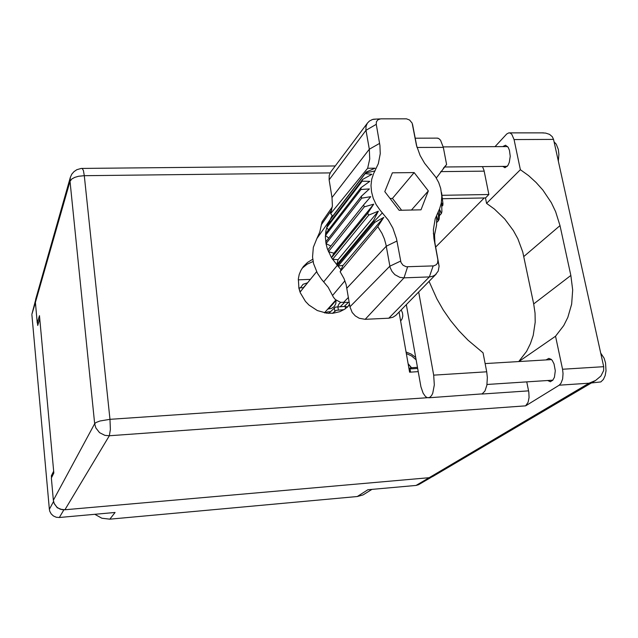 <?xml version="1.0" encoding="UTF-8"?>
<svg xmlns="http://www.w3.org/2000/svg" width="638" height="638" viewBox="0 0 638 638"><rect width="100%" height="100%" fill="white"/><g stroke="black" fill="none" stroke-linecap="round" stroke-linejoin="round"><path stroke-width="0.96" d="M401.19 309.964L402.49 312.915L402.801 316.081L402.131 318.809L400.624 321.089M327.844 308.983L331.385 308.481L334.232 306.551L335.827 303.728L336.09 300.378M371.89 489.394L363.038 494.936L357.304 496.547L367.887 489.753L416.032 485.43L429.103 477.695M63.88 509.85L59.35 517.466L115.063 512.466L109.84 519.133L101.849 518.247L94.831 514.284M307.612 282.786L303.034 284.277L300.442 287.794M340.692 302.356L338.961 304.039L337.741 306.703M330.388 311.655L327.621 311.878L325.165 312.979M54.126 503.414L57.276 507.784L62.364 509.722M415.721 357.479L411.183 354.13L406.063 352.048M431.336 477.192L418.552 484.713L416.032 485.43M35.425 302.619L31.9 314.215L35.409 300.769M59.35 517.466L56.272 517.235L53.44 516.014L51.184 513.941L49.756 511.261L49.349 509.276L53.536 501.556M428.64 397.793L482.145 393.909L484.928 391.014L486.882 385.169L487.376 377.632L486.706 371.794L433.712 375.112L434.326 384.961L432.708 393.327L431.527 395.624L429.589 397.482L427.5 397.745L425.546 396.621L423.154 393.263L420.952 386.756L406.342 304.677M554.047 141.827L556.272 144.18L558.322 149.483L558.928 154.468L558.346 161.31M600.661 353.029L604.114 358.133L605.558 362.926L606.012 370.83L605.119 375.654L603.381 379.458L600.844 381.899L591.426 382.952M594.807 380.934L591.378 382.959M502.784 146.565L505.511 145.257L508.191 147.314L509.475 150.345L510.201 156.35L509.315 162.379L507.952 165.457L505.152 167.627L502.481 166.366M546.072 359.888L548.879 358.373L551.2 359.346L552.277 360.502L554.055 363.931L555.267 370.726L554.39 377.265L552.771 380.28L550.347 381.668L547.524 380.495M312.732 259.299L307.572 262.338L303.353 266.509L300.945 270.249L299.262 274.412L298.337 278.886L298.879 288.248L300.339 292.882L305.427 301.391L308.92 305.02L317.309 310.531L326.76 313.21L332.988 313.282L339.894 311.679L344.815 309.151L349.656 304.876M302.085 268.295L307.085 264.18L313.083 261.5M595.533 380.511L432.5 476.634L429.151 477.687L588.994 383.175L595.533 380.511L600.924 375.989L603.644 370.622L603.676 366.675L553.521 139.427L514.037 139.562L511.843 134.379L510.304 133.119L508.837 132.887L506.771 133.996L495.064 146.604M482.48 166.566L483.995 170.354L488.899 194.518L485.486 197.955L486.579 203.402L494.338 209.017L504.746 219.001L513.335 230.533L517.889 238.875L522.769 252.034L533.687 303.951L535.011 313.106L535.17 322.198L533.208 335.389L530.449 343.667L526.573 351.371L518.782 361.539M64.956 509.802L60.235 509.18L57.141 507.409L54.254 503.685L53.345 500.296L94.671 423.728L95.852 427.946L99.504 432.612L104.847 435.323L109.313 435.73L64.956 509.802L429.151 477.687M35.401 302.404L35.656 299.374L70.371 177.332L70.02 181.256L35.401 302.404L37.259 322.908L38.535 322.852M349.528 304.103L347.606 306.974M588.994 383.175L559.167 385.177L560.969 383.294L562.604 379.012L563.043 373.517L562.525 369.266L603.676 366.675M526.781 381.859L528.822 392.163L529.03 397.562L528.081 402.275L525.6 405.816L109.313 435.73L110.334 429.541L109.951 419.333L99.919 421L96.035 422.531L94.671 423.728L70.02 181.256L71.95 178.887L74.845 177.372L78.633 176.271L84.304 175.665L83.45 170.521L82.166 168.4M518.949 361.531L555.538 336.194L563.745 325.532L567.804 317.429L571.624 304.143L572.653 289.963L570.874 275.449L560.02 225.621L555.618 211.625L551.288 202.645L542.866 190.052L536.119 182.452L528.583 175.617L520.393 169.668L486.579 203.402M553.521 139.427L552.237 136.66L549.573 134.403L545.705 133.071L541.726 132.832M443.33 168.304L446.624 164.556L443.298 147.354L440.555 140.185L438.641 138.446L436.863 138.127M446.624 164.556L436.296 177.986M429.087 281.342L436.839 298.791L443.29 309.98L450.699 320.691L458.985 330.803L468.085 340.221L483.038 352.83L486.706 371.794M303.664 287.666L298.791 287.866M343.946 309.701L336.234 310.307L332.47 313.33M347.088 306.91L345.15 306.368L335.436 307.141L328.666 313.378M332.223 207.071L322.054 221.88L319.798 232.025L316.831 238.588L329.966 219.966L327.286 225.661L325.89 231.115L325.412 236.857L326.042 243.644L361.658 198.211L361.331 196.289L369.386 188.904L360.925 189.502L361.02 187.628L369.777 181.359L362.137 181.176L362.655 179.438L371.858 174.349L365.207 173.64L365.614 172.954L329.966 219.958L332.167 215.524L330.644 213.674L332.358 205.803L332.015 197.541L369.314 149.236L365.909 129.721L366.06 126.276L367.344 123.23L369.378 121.061L372.488 119.497L375.615 119.131M376.229 124.362L379.945 145.48L380.232 153.774L378.326 163.679L373.653 173.552L371.739 179.294L371.021 185.475L371.531 191.871L373.254 198.274L376.133 204.447L380.073 210.181L388.295 220.07L392.888 228.085L396.557 238.779L400.967 262.425L403.08 265.264L406.246 266.772L433.712 265.926L436.272 264.794L437.572 263.008L437.891 259.977L433.888 238.452L433.338 229.839L435.172 218.762L439.662 208.61L441.273 203.219L441.839 196.321L440.706 188.417L438.673 182.58L435.69 177.021L424.621 163.256L420.107 155.52L416.494 145.312L412.164 123.142L409.588 120.048L406.462 118.867L380.774 118.788L377.983 119.713L376.452 121.722L376.229 124.362L365.997 130.311L329.104 179.82L329.216 175.418L330.644 172.077L367.663 122.783M441.552 192.7L442.908 203.458L442.852 205.308L441.695 202.884L441.919 211.728L441.448 213.475L439.797 209.902L439.088 219.312L438.25 220.876L436.751 216.178L436.536 225.19L434.582 234.848L434.877 242.655L439.111 266.182L438.226 271.078L435.451 274.707L433.138 276.079L429.908 276.876L403.982 277.865L399.89 277.339L394.85 274.635L391.939 271.413L390.137 267.553L386.03 244.721L384.371 238.899L381.907 233.261L377.784 226.649L340.118 271.684L343.962 278.455L346.107 284.468L349.975 306.83L389.826 266.206L400.584 261.101M375.032 170.912L365.614 172.954L366.1 172.101L375.088 168.161L367.608 168.233L369.753 159.006L369.314 149.236L379.626 143.391M330.899 246.045L326.042 243.644L327.31 248.629L331.505 257.728L337.358 265.344L374.035 221.538L373.389 220.852L378.302 211.194L368.804 215.062L367.671 213.323L373.748 204.192L364.322 206.871L363.58 204.989L370.734 196.648L361.658 198.211M436.248 273.989L395.903 315.363L392.936 317.261L388.813 318.202L429.342 276.908L433.13 265.974M407.586 266.875L403.982 277.865L365.151 319.327L359.298 318.298L355.318 315.922L352.2 312.453L349.975 306.83M316.831 238.588L313.306 247.321L312.508 257.01L313.553 263.638L317.397 273.255L321.361 279.117L328.147 287.291L333.467 297.212L335.365 299.517L340.54 302.324L349.241 302.348M343.069 265.336L383.749 217.375L374.825 222.383L338.084 266.118L343.069 265.336L341.035 269.714L337.358 265.344L323.705 281.805M374.825 222.383L374.035 221.538L382.401 212.821M330.644 213.674L367.608 168.233M383.749 217.375L377.784 226.649M406.326 353.54L411.63 355.972L416.143 359.848M417.475 367.352L411.542 367.703L408.105 363.684M408.113 363.748L411.374 367.847L408.918 368.301M409.732 368.916L410.338 370.415M410.545 372.113L409.907 368.939L409.006 368.796M335.229 165.952L81.217 168.448L76.807 169.684L73.968 171.598L71.775 174.214L70.371 177.332M109.84 519.133L357.304 496.547M37.498 322.9L37.73 325.492L39.755 318.864M31.932 314.829L49.349 509.276M53.664 471.171L51.367 475.828L51.534 477.639M51.367 475.828L52.475 475.741M298.241 279.843L310.347 279.396M514.037 139.562L520.393 169.668M37.259 322.908L39.46 315.635L53.831 473.005L51.327 478.061L53.345 500.296M418.241 371.635L409.596 372.169L399.053 312.157M441.799 195.332L488.899 194.518M559.167 385.177L525.6 405.816M442.357 198.745L485.486 197.955M435.65 247.073L484.218 197.979M555.538 336.194L562.525 369.266M418.672 292.029L433.712 375.112M307.101 283.416L303.265 287.682M348.372 302.388L344.289 306.407M344.44 302.556L340.381 306.583M300.937 291.048L299.677 291.095M328.458 309.007L336.21 300.235M329.104 179.82L332.015 197.541M441.815 206.425L442.852 205.308M439.391 215.66L441.448 213.475M436.583 222.638L438.25 220.876M330.428 219.169L366.1 172.101M330.34 221.872L329.583 220.612L365.207 173.64M327.15 226.067L362.655 179.438M328.562 229.839L326.648 227.702L362.137 181.176M325.547 233.755L361.02 187.628M328.745 238.022L325.436 235.51L360.925 189.502M325.755 241.85L361.331 196.289M327.772 249.976L363.58 204.989M373.748 204.192L333.945 253.19L328.45 251.723L364.322 206.871M333.945 253.19L331.505 257.728L367.671 213.323M378.302 211.194L338.092 259.65L332.542 259.339L368.804 215.062M338.092 259.65L336.76 264.698L373.389 220.852M365.151 319.327L388.813 318.202M341.035 269.714L340.118 271.684M412.539 124.378L416.957 147.107M428.361 190.953L414.118 172.579L392.402 172.826L384.77 191.663L399.141 210.301L421.024 209.846L428.361 190.953L411.462 210.046M332.693 216.17L332.167 215.524M401.581 210.253L392.482 198.458L414.118 172.579M392.482 198.458L390.041 198.506M417.675 368.469L409.907 368.939M330.173 172.874L84.304 175.665L109.951 419.333L427.42 397.721M481.897 394.013L528.591 390.831M484.162 171.12L440.706 171.614M523.846 256.516L560.02 225.621M533.687 303.951L570.874 275.449M443.298 147.354L417.061 147.49M299.653 291.016L299.166 287.842M345.525 308.656L345.15 306.368M338.371 309.948L337.845 306.695M334.798 311.009L334.28 307.755M438.713 220.014L438.218 211.625M396.995 240.965L386.317 246.196L346.905 288.169M348.42 297.396L343.388 302.603M332.565 295.466L344.943 280.832M331.744 209.878L321.225 224.871M437.867 259.849L438.769 264.642M416.63 145.855L416.064 143.239M435.22 244.737L434.135 239.904M504.602 167.627L505.152 167.627M550.1 381.676L550.498 381.644M485.119 363.572L551.439 359.569M443.195 146.876L507.625 146.541M444.511 166.957L507.306 166.319M487.001 384.475L552.891 380.136M509.475 132.887L543.464 132.832M437.628 138.119L415.29 138.191M444.662 166.741L445.236 166.079M347.168 307.364L347.08 306.846M300.051 292.14L316.568 271.692M324.399 312.835L335.891 299.972M441.839 196.321L442.557 200.38M379.921 118.891L373.493 119.258M434.542 238.923L433.361 233.157M437.963 260.751L439.111 266.309"/></g></svg>
